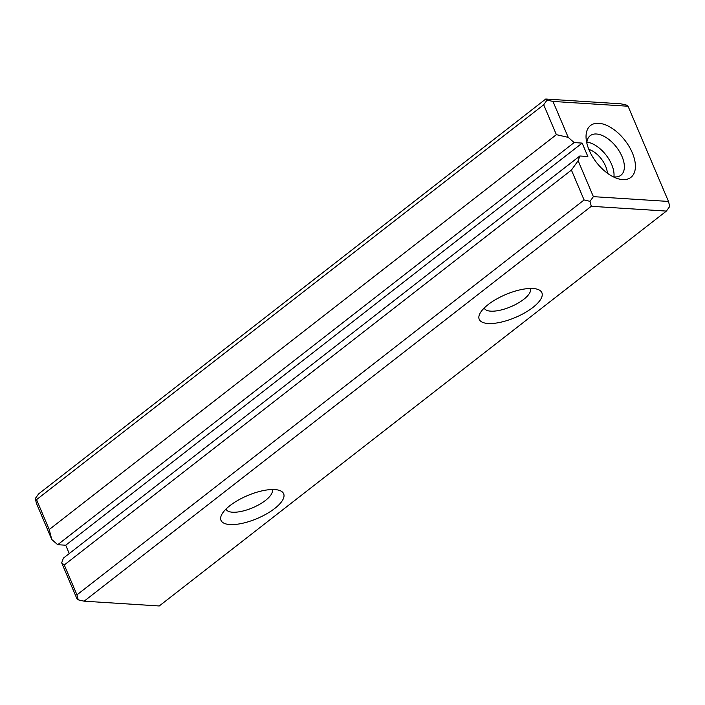 <?xml version="1.0" encoding="UTF-8"?>
<svg xmlns="http://www.w3.org/2000/svg" width="705" height="705" viewBox="0 0 705 705"><rect width="100%" height="100%" fill="white"/><g stroke="black" fill="none" stroke-linecap="round" stroke-linejoin="round"><path stroke-width="1.06" d="M556.377 134.655L543.687 104.772L36.537 499.651L35.25 498.594L38.608 493.914L545.758 99.026L620.858 103.82L626.78 105.168L628.067 106.235L552.967 101.441L568.212 137.36L556.377 134.655L49.227 529.534L51.765 539.484L57.704 544.709L65.715 545.212L69.249 553.557M76.951 594.853L584.101 199.973L571.42 170.09L64.27 564.969L76.951 594.853L78.22 599.832L84.142 601.18L159.242 605.974L666.392 211.086L591.292 206.301L84.142 601.18M36.537 499.651L49.227 529.534M51.765 539.484L36.519 503.564L35.25 498.594M78.22 599.832L76.933 598.765L61.688 562.854L64.27 564.969M571.42 170.09L578.135 160.731L579.836 155.99L63.397 558.113L61.688 562.854M579.836 155.99L587.847 156.501L582.163 143.097L574.152 142.586L568.212 137.36M578.135 160.731L593.381 196.651L668.481 201.436L628.067 106.235M589.116 150.059A32.862 18.013 52.1 0 0 616.672 178.277A32.862 18.013 52.1 0 0 634.941 161.33A32.862 18.013 52.1 0 0 607.076 125.534A32.862 18.013 52.1 0 0 586.163 139.096A32.862 18.013 52.1 0 0 589.116 150.059M274.703 508.49A34.043 12.443 -23 0 1 236.616 524.3A34.043 12.443 -23 0 1 221.599 514.8A34.043 12.443 -23 0 1 247.464 495.606A34.043 12.443 -23 0 1 279.233 490.336A34.043 12.443 -23 0 1 274.703 508.49M532.927 307.424A34.043 12.443 -23 0 1 494.839 323.243A34.043 12.443 -23 0 1 479.823 313.734A34.043 12.443 -23 0 1 505.688 294.549A34.043 12.443 -23 0 1 537.457 289.27A34.043 12.443 -23 0 1 532.927 307.424M57.704 544.709L574.152 142.586M225.988 509.089A25.036 9.147 157 0 0 226.005 509.133A25.036 9.147 157 0 0 241.789 511.292A25.036 9.147 157 0 0 265.512 500.4A25.036 9.147 157 0 0 272.104 489.57A25.036 9.147 157 0 0 272.086 489.517M484.212 308.023A25.036 9.147 157 0 0 484.229 308.076A25.036 9.147 157 0 0 500.012 310.235A25.036 9.147 157 0 0 523.736 299.343A25.036 9.147 157 0 0 530.327 288.504A25.036 9.147 157 0 0 530.31 288.46M588.834 149.372A19.247 10.549 -127.9 0 1 607.366 173.174M613.914 176.849A25.036 13.721 52.1 0 0 606.053 155.074A25.036 13.721 52.1 0 0 586.877 142.119M613.086 176.726A25.036 13.721 52.1 0 0 620.946 175.219A25.036 13.721 52.1 0 0 616.382 147.028A25.036 13.721 52.1 0 0 590.173 135.704A25.036 13.721 52.1 0 0 586.789 142.948M668.481 201.436L669.75 206.406L666.392 211.086M591.292 206.301L590.023 201.33L584.101 199.973M543.687 104.772L547.045 100.092L545.758 99.026M552.967 101.441L547.045 100.092M590.023 201.33L593.381 196.651M65.715 545.212L582.163 143.097"/></g></svg>
